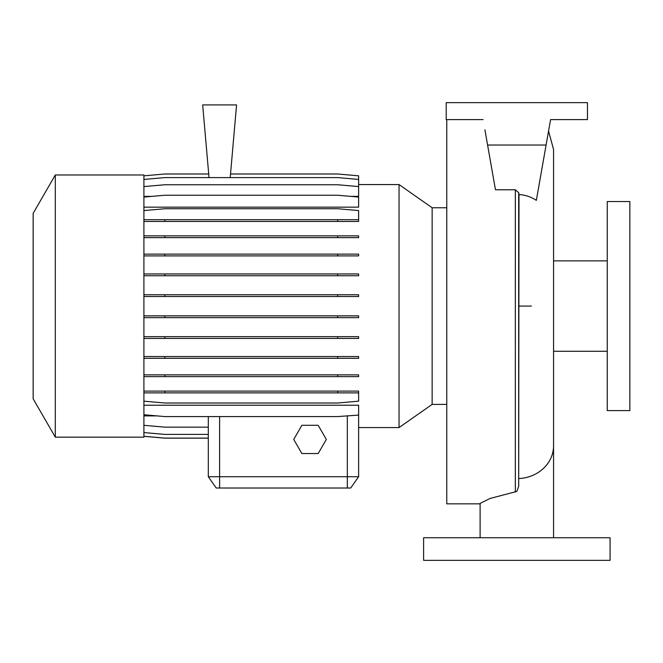 <?xml version="1.0" encoding="UTF-8"?>
<svg xmlns="http://www.w3.org/2000/svg" width="663" height="663" viewBox="0 0 663 663"><rect width="100%" height="100%" fill="white"/><g stroke="black" fill="none" stroke-linecap="round" stroke-linejoin="round"><path stroke-width="0.99" d="M480.111 537.743L480.111 503.391L490.056 498.477L516.842 491.399L518.681 486.302L518.996 194.532C525.369 194.98 531.154 196.919 536.342 200.35L536.127 200.209M484.902 129.807L495.468 189.767L515.342 189.767L518.681 192.676L518.996 194.532M446.771 119.605L446.771 503.839L480.111 503.839M358.625 184.571L399.043 184.571L432.143 207.751L432.143 404.389L446.771 404.389M399.043 184.571L399.043 427.577L432.143 404.389M55.302 306.074L55.302 437.166L143.904 437.166L143.904 174.982L55.302 174.982L55.302 306.074M55.302 174.982L33.15 213.345L33.15 398.803L55.302 437.166M607.25 306.074L607.25 410.604L629.85 410.604L629.85 201.535L607.25 201.535L607.25 306.074M610.076 537.743L423.607 537.743L423.607 560.351L610.076 560.351L610.076 537.743M399.043 427.577L358.625 427.577L358.625 476.722L350.71 488.018L216.229 488.018L208.315 476.722L358.625 476.722L358.625 405.226L143.904 405.226M230.525 173.996L337.691 173.996L358.625 175.828L358.625 196.372L350.694 196.372M151.827 196.372L143.904 196.372M143.904 197.068L164.838 195.237L337.691 195.237L358.625 197.068L358.625 207.163L143.904 207.163M157.239 415.908L143.904 415.908M143.904 436.32L164.838 438.152L208.315 438.152L208.315 476.722L208.315 416.579M230.21 177.601L236.567 104.911L202.671 104.911L209.027 177.601M487.578 145.031L546.097 145.031L550.58 119.605L587.468 119.605L587.468 102.649L446.207 102.649L446.207 119.605L483.095 119.605M550.58 119.605L546.644 141.899M546.097 145.031L536.342 200.35M301.872 425.298L293.717 439.428L301.872 453.55L318.182 453.55L326.337 439.428L318.182 425.298L301.872 425.298M143.904 175.828L164.838 173.996L208.712 173.996M143.904 432.566L164.838 434.398L208.315 434.398M143.904 436.271L164.838 438.102L208.315 438.102M143.904 425.315L164.838 427.146L208.315 427.146M358.625 415.079L337.691 416.579L164.838 416.579L143.904 414.748M143.904 356.537L358.625 356.537L358.625 358.31L143.904 358.31M164.838 356.537L164.838 358.31M337.691 356.537L337.691 358.31M143.904 273.96L358.625 273.96L358.625 275.733L143.904 275.733M164.838 273.96L164.838 275.733M337.691 273.96L337.691 275.733M143.904 221.459L358.625 221.459L358.625 210.569L337.691 208.737L164.838 208.737L143.904 210.569M143.904 219.685L164.838 219.685L164.838 221.459M164.838 219.685L337.691 219.685L337.691 221.459M337.691 219.685L358.625 219.685M143.904 294.753L358.625 294.753L358.625 296.527L143.904 296.527M164.838 294.753L164.838 296.527M337.691 294.753L337.691 296.527M143.904 374.86L358.625 374.86L358.625 376.642L143.904 376.642M164.838 374.86L164.838 376.642M337.691 374.86L337.691 376.642M143.904 179.433L164.838 177.601L337.691 177.601L358.625 179.433M143.904 391.104L358.625 391.104L358.625 392.877L143.904 392.877M164.838 391.104L164.838 392.877M337.691 391.104L337.691 392.877M143.904 401.173L164.838 403.005L337.691 403.005L358.625 401.173L358.625 392.877M143.904 315.861L358.625 315.861L358.625 317.643L143.904 317.643M164.838 315.861L164.838 317.643M337.691 315.861L337.691 317.643M143.904 235.854L358.625 235.854L358.625 237.627L143.904 237.627M164.838 235.854L164.838 237.627M337.691 235.854L337.691 237.627M143.904 336.671L358.625 336.671L358.625 338.445L143.904 338.445M164.838 336.671L164.838 338.445M337.691 336.671L337.691 338.445M143.904 254.128L358.625 254.128L358.625 255.901L143.904 255.901M164.838 254.128L164.838 255.901M337.691 254.128L337.691 255.901M143.904 186.585L164.838 184.753L337.691 184.753L358.625 186.585M553.564 537.743L553.564 445.818A36.73 32.794 180 0 1 518.996 478.553M515.342 189.767L515.342 492.054M518.681 192.676L518.681 486.302M219.619 488.018L219.619 416.579M347.321 488.018L347.321 415.734M531.411 306.074L518.996 306.074M553.564 351.274L607.25 351.274M553.564 260.866L607.25 260.866M432.143 207.751L446.771 207.751M553.564 445.818L553.564 149.548L548.558 131.042"/></g></svg>
